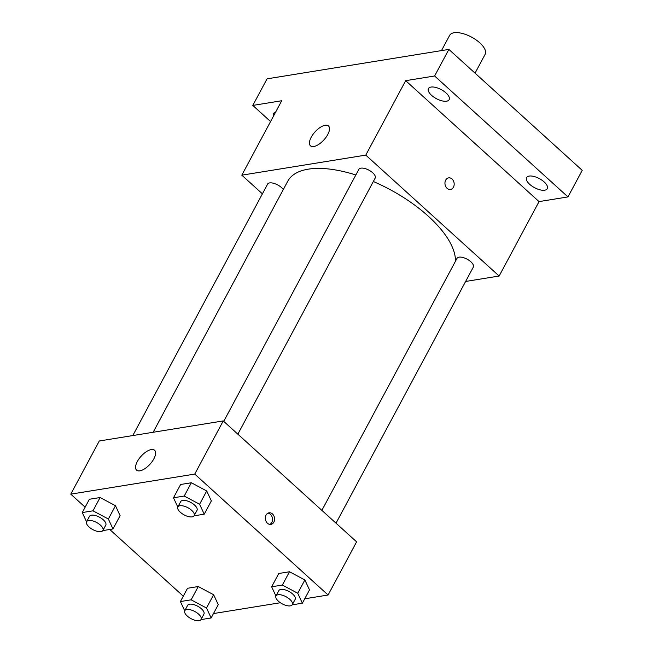 <?xml version="1.0" encoding="UTF-8"?>
<svg xmlns="http://www.w3.org/2000/svg" width="653" height="653" viewBox="0 0 653 653"><rect width="100%" height="100%" fill="white"/><g stroke="black" fill="none" stroke-linecap="round" stroke-linejoin="round"><path stroke-width="0.98" d="M475.041 73.152L485.122 54.354A20.112 8.783 -151.8 0 0 471.548 37.107A20.112 8.783 -151.8 0 0 449.664 35.335L441.485 50.608M270.571 121.54L252.801 105.419L267.053 78.842L448.864 49.408L582.223 170.343L567.971 196.92L539.043 201.606L499.137 276.031L465.622 281.459M273.452 116.169A11.746 5.126 28.2 0 1 273.476 113.663A11.746 5.126 28.2 0 1 275.55 112.251M252.801 105.419L281.721 100.742L241.814 175.167L365.778 155.104L405.684 80.67L434.612 75.993L448.864 49.408M311.212 137.236A13.411 5.983 132.2 0 1 328.483 125.964A13.411 5.983 132.2 0 1 323.904 139.913A13.411 5.983 132.2 0 1 310.469 145.831A13.411 5.983 132.2 0 1 311.212 137.236M434.612 75.993L567.971 196.92M446.57 101.191A11.746 5.126 28.2 0 1 433.788 97.077A11.746 5.126 28.2 0 1 428.433 88.579A11.746 5.126 28.2 0 1 430.996 87.069A11.746 5.126 28.2 0 1 443.787 91.183A11.746 5.126 28.2 0 1 449.142 99.68A11.746 5.126 28.2 0 1 446.57 101.191M544.724 190.194A11.746 5.126 28.2 0 1 531.934 186.081A11.746 5.126 28.2 0 1 526.579 177.583A11.746 5.126 28.2 0 1 529.15 176.073A11.746 5.126 28.2 0 1 541.933 180.187A11.746 5.126 28.2 0 1 547.287 188.684A11.746 5.126 28.2 0 1 544.724 190.194M405.684 80.67L539.043 201.606M455.435 261.298A93.877 40.984 -151.8 0 0 373.328 181.518M355.844 174.98A93.877 40.984 -151.8 0 0 287.744 181.24L153.145 432.27M365.778 155.104L499.137 276.031M262.408 193.843L241.814 175.167M237.863 434.172L375.173 178.089A9.256 4.04 -151.8 0 0 368.929 170.155A9.256 4.04 -151.8 0 0 358.864 169.339L223.734 421.356M336.009 523.175L473.327 267.093A9.256 4.04 -151.8 0 0 467.075 259.159A9.256 4.04 -151.8 0 0 457.01 258.343L321.88 510.36M132.804 435.559L267.624 184.113A9.256 4.04 28.2 0 1 281.484 187.558A9.256 4.04 28.2 0 1 283.28 189.574M448.619 177.877A5.869 4.587 -99.2 0 1 452.047 179.02A5.869 4.587 -99.2 0 1 454.104 185.183A5.869 4.587 -99.2 0 1 450.497 189.46A5.869 4.587 -99.2 0 1 445.036 184.399A5.869 4.587 -99.2 0 1 448.619 177.877A5.869 4.587 -99.2 0 1 452.056 179.02A5.869 4.587 -99.2 0 1 454.104 185.174A5.869 4.587 -99.2 0 1 450.497 189.46M85.135 507.169L70.777 494.15L99.289 440.987L223.244 420.924L356.603 541.851L328.1 595.014L304.731 598.793M280.382 602.735L213.498 613.567M177.796 507.038L173.486 497.782L180.612 484.493L191.345 482.755L206.715 490.958L211.352 500.9L206.715 490.958L199.589 504.247L204.226 514.189L194.063 515.829M184.709 610.808L180.399 601.56L187.525 588.271L198.259 586.533L213.629 594.728L218.265 604.67L213.629 594.728L206.503 608.025L211.139 617.958L200.977 619.607M70.777 494.15L194.741 474.086L328.1 595.014M183.289 596.173L109.745 529.485M275.95 596.042L271.64 586.794L278.766 573.497L289.499 571.759L304.869 579.962L309.498 589.904L304.869 579.962L297.744 593.25L302.372 603.192L292.218 604.833M86.563 521.804L82.254 512.556L89.379 499.259L100.113 497.529L115.483 505.724L120.111 515.666L115.483 505.724L108.357 519.021L112.985 528.954L102.831 530.603M194.741 474.086L223.244 420.924M137.326 461.532A13.411 5.983 132.2 0 1 154.598 450.26A13.411 5.983 132.2 0 1 150.019 464.21A13.411 5.983 132.2 0 1 136.583 470.127A13.411 5.983 132.2 0 1 137.326 461.532M272.464 513.952A5.869 4.587 -99.2 0 1 274.513 520.106A5.869 4.587 -99.2 0 1 270.913 524.392A5.869 4.587 -99.2 0 1 265.445 519.331A5.869 4.587 -99.2 0 1 269.036 512.809A5.869 4.587 -99.2 0 1 272.464 513.952M268.016 513.136A5.869 4.587 -99.2 0 1 270.383 514.286A5.869 4.587 -99.2 0 1 272.497 519.78A5.869 4.587 -99.2 0 1 269.844 524.408M82.254 512.556L92.987 510.817L108.357 519.021M102.921 530.44L105.778 525.126A9.256 4.04 -151.8 0 0 99.525 517.192A9.256 4.04 -151.8 0 0 89.461 516.384L86.612 521.698A9.256 4.04 -151.8 0 0 89.069 526.995A9.256 4.04 -151.8 0 0 102.921 530.44A9.256 4.04 -151.8 0 0 96.677 522.514A9.256 4.04 -151.8 0 0 86.612 521.698M112.985 528.954L120.111 515.666M89.379 499.259L100.113 497.529L115.483 505.724M92.987 510.817L100.113 497.529M173.486 497.782L184.219 496.051L199.589 504.247M194.161 515.674L197.01 510.36A9.256 4.04 -151.8 0 0 190.766 502.426A9.256 4.04 -151.8 0 0 180.701 501.61L177.853 506.932A9.256 4.04 -151.8 0 0 180.301 512.23A9.256 4.04 -151.8 0 0 194.161 515.674A9.256 4.04 -151.8 0 0 187.917 507.74A9.256 4.04 -151.8 0 0 177.853 506.932M204.226 514.189L211.352 500.9M180.612 484.493L191.345 482.755L206.715 490.958M184.219 496.051L191.345 482.755M180.399 601.56L191.133 599.821L206.503 608.025M201.075 619.452L203.924 614.13A9.256 4.04 -151.8 0 0 197.679 606.196A9.256 4.04 -151.8 0 0 187.615 605.388L184.766 610.702A9.256 4.04 -151.8 0 0 187.215 615.999A9.256 4.04 -151.8 0 0 201.075 619.452A9.256 4.04 -151.8 0 0 194.831 611.518A9.256 4.04 -151.8 0 0 184.766 610.702M211.139 617.958L218.265 604.67M187.525 588.271L198.259 586.533L213.629 594.728M191.133 599.821L198.259 586.533M271.64 586.794L282.374 585.055L297.744 593.25M292.307 604.678L295.164 599.364A9.256 4.04 -151.8 0 0 288.912 591.43A9.256 4.04 -151.8 0 0 278.847 590.622L275.999 595.936A9.256 4.04 -151.8 0 0 278.456 601.233A9.256 4.04 -151.8 0 0 292.307 604.678A9.256 4.04 -151.8 0 0 286.063 596.744A9.256 4.04 -151.8 0 0 275.999 595.936M302.372 603.192L309.498 589.904M278.766 573.497L289.499 571.759L304.869 579.962M282.374 585.055L289.499 571.759"/></g></svg>
